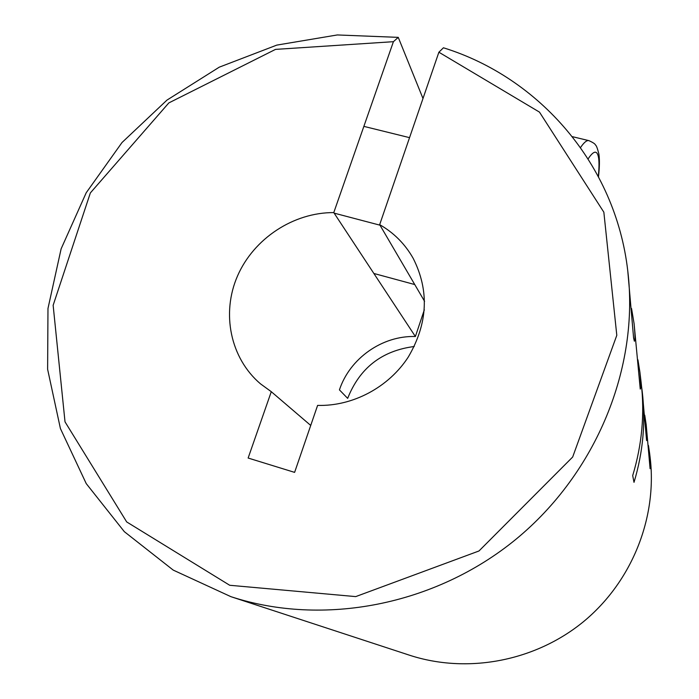 <?xml version="1.0" encoding="UTF-8"?>
<svg xmlns="http://www.w3.org/2000/svg" width="699" height="699" viewBox="0 0 699 699"><rect width="100%" height="100%" fill="white"/><g stroke="black" fill="none" stroke-linecap="round" stroke-linejoin="round"><path stroke-width="1.05" d="M627.763 270.819C639.428 367.15 596.728 472.821 515.976 539.252C435.084 605.535 323.121 626.846 230.897 596.666L173.23 570.104L124.317 531.659L86.239 483.612L60.42 428.574L47.619 369.282L47.978 308.486L61.128 248.827L86.213 192.758L122.01 142.526L166.982 100.097L219.276 67.165L276.813 45.103L337.302 34.95L398.255 37.362L393.415 41.687L275.502 49.393L168.835 102.91L90.354 192.933L53.141 305.288L65.016 421.838L126.694 521.935L229.709 585.273L355.712 596.605L478.981 550.978L572.673 457.024L616.798 335.31L603.849 212.19L539.471 112.111L438.885 52.215L443.437 47.785C539.436 77.528 615.522 164.448 627.763 270.819L633.6 338.01L634.369 341.199C635.242 341.016 635.155 335.179 634.098 323.698L640.249 389.072C641.027 388.871 640.904 383.209 639.891 372.078L637.934 359.828M634.098 323.698L631.564 308.53M639.891 372.078L641.158 382.65C644.836 413.764 642.023 444.747 632.7 475.582L634.002 482.336C643.08 452.244 645.824 422.004 642.232 391.606L646.61 440.58C647.257 440.361 647.117 435.014 646.173 424.511L650.087 468.697C650.673 468.479 650.516 463.35 649.624 453.319L648.454 445.464M646.173 424.511L644.74 415.18M230.897 596.666L409.588 655.234C467.212 674.019 534.936 661.42 583.438 621.717C631.817 581.874 657.366 517.898 650.157 457.723L649.624 453.319M642.232 391.606L641.665 387.263M422.991 98.507L398.255 37.362M310.723 425.438L271.282 391.693L260.421 383.786C230.268 358.106 221.216 313.248 237.538 275.922C253.807 238.551 293.466 212.391 333.781 212.592L415.381 336.516C382.327 335.45 349.806 358.334 339.434 389.885L347.665 398.369C359.688 367.98 381.881 350.697 414.245 346.503M438.885 52.215L379.671 224.65L424.581 301.339M379.671 224.65C393.904 232.811 405.071 244.047 413.188 258.35C429.509 290.705 427.884 323.585 408.303 356.997C388.696 387.316 352.724 406.434 317.608 405.394L294.611 472.375L248.136 458.037L271.282 391.693M393.415 41.687L333.781 212.592M424.337 309.806L415.381 336.516M580.537 147.541C583.971 142.439 586.741 140.132 588.864 140.63C592.988 142.465 595.207 143.942 595.513 145.06C596.378 145.436 597.514 148.511 598.938 154.296C599.698 160.01 599.55 167.489 598.484 176.725M598.309 176.393C599.113 168.459 599.218 162.343 598.615 158.026C597.33 149.979 593.835 150.259 588.13 158.865M373.869 273.475L414.76 284.554M363.864 126.37L409.544 137.651M572.42 136.672L588.864 140.63M334.131 213.134L379.985 225.183"/></g></svg>
